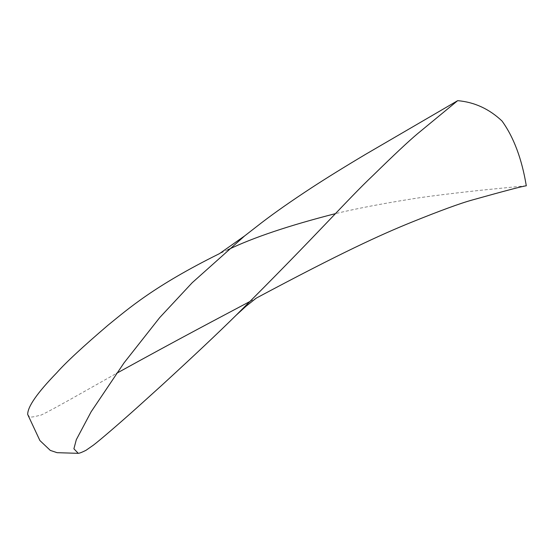 <?xml version="1.0" encoding="UTF-8"?>
<svg xmlns="http://www.w3.org/2000/svg" width="554" height="554" viewBox="0 0 554 554"><rect width="100%" height="100%" fill="white"/><g stroke="black" fill="none" stroke-linecap="round" stroke-linejoin="round"><path stroke-width="0.42" stroke-dasharray="2.77 2.08" d="M526.148 185.756L479.688 190.368C444.301 194.267 423 197.086 412.321 198.872C381.457 203.782 355.765 208.719 335.246 213.685M227.86 249.778L219.502 253.628M27.7 414.475L29.147 416.352C29.383 417.571 32.935 417.224 39.812 415.313C39.064 416.476 49.479 411.04 71.044 398.998L116.451 373.403M250.29 301.293L256.17 298.184M255.713 298.426L256.315 298.08"/><path stroke-width="0.83" d="M335.246 213.685C289.077 225.492 253.282 237.528 227.86 249.778M219.502 253.628C153.922 286.12 128.223 308.848 108.092 325.143C82.899 346.679 65.787 362.558 56.757 372.773C37.25 392.869 27.568 406.768 27.7 414.475L39.895 440.541L50.303 450.402L57.104 452.68L78.28 453.331C79.575 453.248 82.137 452.244 85.96 450.333L93.501 445.07C100.039 440.105 119.706 423.187 137.337 407.377L161.72 385.349C193.401 356.305 218.214 332.926 236.156 315.219C318.647 233.13 347.69 199.315 373.015 175.459C393.922 154.968 408.804 141.028 417.64 133.639L457.625 100.696L365.536 154.365C344.11 167.128 325.967 178.367 311.092 188.09C291.321 201.06 274.832 212.591 261.64 222.701L244.591 235.956L192.217 282.706L159.69 317.608L124.054 362.849L91.126 411.788L76.307 439.696L73.904 448.802L78.28 453.331M116.451 373.403C181.366 337.587 217.182 318.889 250.29 301.293M256.17 298.184C341.119 252.776 380.55 234.799 411.02 222.445C439.98 210.735 460.429 203.242 472.375 199.973C505.054 190.825 523.031 186.109 526.3 185.805L526.148 185.756M219.439 253.663L244.591 235.956M256.315 298.08L245.893 306.348L236.156 315.219M526.3 185.805C521.847 158.901 513.766 137.309 502.042 121.042C489.251 108.937 474.494 102.144 457.763 100.669"/></g></svg>
